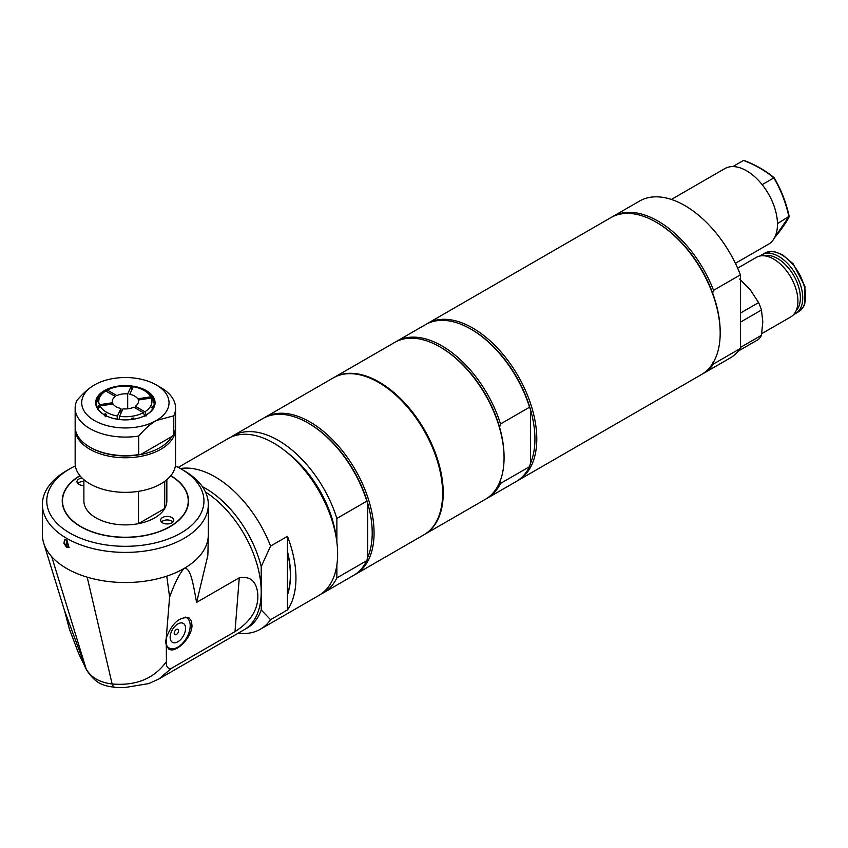 <?xml version="1.0" encoding="UTF-8"?>
<svg xmlns="http://www.w3.org/2000/svg" width="848" height="848" viewBox="0 0 848 848"><rect width="100%" height="100%" fill="white"/><g stroke="black" fill="none" stroke-linecap="round" stroke-linejoin="round"><path stroke-width="1.27" d="M333.55 377.731A90.609 52.311 60 0 1 333.858 377.551A90.609 52.311 60 0 1 424.466 429.862A90.609 52.311 60 0 1 424.466 534.484A90.609 52.311 60 0 1 424.159 534.664M333.858 377.551L394.691 342.433A90.609 52.311 60 0 1 439.995 346.917L440.918 347.457A89.294 51.558 60 0 1 499.578 427.265L500.511 423.968L529.534 407.21L530.456 409.446A89.294 51.558 60 0 1 530.456 463.368L529.534 466.676L500.511 483.434A90.609 52.311 60 0 1 487.144 498.295A90.609 52.311 60 0 1 486.211 498.815M500.511 483.434L499.578 481.198M529.534 466.676A90.609 52.311 60 0 1 516.167 481.537L487.144 498.295M499.578 427.265A89.294 51.558 60 0 1 504.062 456.818L504.062 457.888A90.609 52.311 60 0 1 485.289 499.366L424.466 534.484M395.624 341.914A90.609 52.311 60 0 1 396.535 341.362L425.569 324.604A90.609 52.311 60 0 1 470.863 329.098L471.795 329.628A89.294 51.558 60 0 1 530.456 409.446L530.456 463.368M439.995 346.917A90.609 52.311 60 0 1 504.062 457.888M396.535 341.362A90.609 52.311 60 0 1 500.511 423.968M470.863 329.098A90.609 52.311 60 0 1 529.534 407.21M426.502 324.084A90.609 52.311 60 0 1 427.413 323.533A90.609 52.311 60 0 1 518.022 375.844A90.609 52.311 60 0 1 518.022 480.466A90.609 52.311 60 0 1 517.089 480.986M366.813 560.623L336.868 577.912A90.609 52.311 60 0 1 323.501 592.773L353.457 575.485A90.609 52.311 -120 0 0 366.813 560.623L367.735 557.316A89.294 51.558 -120 0 0 367.735 503.383L366.813 501.147A90.609 52.311 -120 0 0 308.153 423.035A90.609 52.311 -120 0 0 262.848 418.552L232.893 435.84A90.609 52.311 60 0 1 336.868 518.446L366.813 501.147M367.735 557.316L367.735 503.383A89.294 51.558 -120 0 0 309.075 423.576L308.153 423.035M263.781 418.032A90.609 52.311 60 0 1 264.703 417.481A90.609 52.311 60 0 1 309.997 421.965A90.609 52.311 60 0 1 369.198 501.815A90.609 52.311 60 0 1 355.301 574.414A90.609 52.311 60 0 1 354.369 574.933M230.645 437.282A90.609 52.311 60 0 1 232.893 435.84M355.301 574.414L423.852 534.844A90.609 52.311 -120 0 0 437.738 462.234A90.609 52.311 -120 0 0 378.547 382.395A90.609 52.311 -120 0 0 333.243 377.911L264.703 417.481M336.868 577.912L336.868 564.969M336.868 542.073L336.868 518.446M323.501 592.773A90.609 52.311 60 0 1 321.127 594.013M287.218 452.578A82.966 47.901 60 0 1 336.168 537.367M202.365 486.678A82.966 47.901 60 0 1 261.216 566.602L270.576 546.08L287.461 536.328A90.609 52.311 60 0 1 287.461 609.935L270.576 619.687A90.609 52.311 60 0 1 260.304 629.258A90.609 52.311 60 0 1 238.277 633.159M180.423 468.552A90.609 52.311 60 0 1 270.576 546.08M270.576 619.687L261.216 609.977L261.216 566.602M261.216 609.977A82.966 47.901 60 0 1 245.549 628.887M178.271 467.375L228.271 438.511A90.609 52.311 60 0 1 318.869 490.822A90.609 52.311 60 0 1 318.869 595.444L260.304 629.258M287.461 551.454A82.966 47.901 60 0 1 287.461 594.819L287.461 536.328M287.461 609.935L287.461 594.819M185.161 617.132A17.469 10.081 -60 0 1 186.581 617.726A17.469 10.081 -60 0 1 189.263 631.718A17.469 10.081 -60 0 1 177.857 647.109A17.469 10.081 -60 0 1 169.123 647.978A17.469 10.081 -60 0 1 165.498 640.102M177.857 641.766A10.918 6.307 -60 0 1 171.169 632.258A10.918 6.307 -60 0 1 184.535 624.531A10.918 6.307 -60 0 1 177.857 641.766M176.363 634.474A3.042 1.76 -60 0 1 174.211 633.212A3.042 1.76 -60 0 1 176.405 629.481A3.042 1.76 -60 0 1 178.515 630.817A4.367 4.367 0 0 1 176.426 634.442A3.042 1.76 -60 0 1 176.363 634.474M42.4 504.507L42.4 534.632A82.966 47.901 0 0 0 43.725 543.165A82.966 47.901 0 0 0 51.707 556.67A82.966 47.901 0 0 0 87.185 577.159A82.966 47.901 0 0 0 166.77 576.142A82.966 47.901 0 0 0 184.027 568.499A82.966 47.901 0 0 0 208.322 535.289A82.966 47.901 0 0 0 208.332 534.632L208.332 504.507A82.966 47.901 180 0 1 125.366 552.398A82.966 47.901 180 0 1 42.4 504.507A82.966 47.901 180 0 1 66.695 470.629L69.79 468.849A78.599 45.379 180 0 1 75.345 465.934M175.377 465.934A78.599 45.379 180 0 1 180.942 468.849L184.027 470.629A82.966 47.901 180 0 1 208.332 504.507M66.981 540.335L68.921 547.479L66.981 547.437L66.981 540.335M66.42 547.108L63.918 543.398L64.554 539.911L66.42 540.006L66.42 547.108M115.307 687.389A13.102 4.982 -85.9 0 1 115.127 687.389A13.102 4.982 -85.9 0 1 112.127 683.976C99.725 682.502 91.075 677.51 86.178 668.998L64.512 610.528L69.377 629.015L78.557 653.257L86.613 670.068A13.102 8.618 -27.6 0 1 86.178 668.998L51.707 556.67M207.877 555.292L196.619 602.377L239.274 577.785C250.308 575.909 256.467 581.262 257.76 593.844C258.735 608.726 251.156 621.319 235.002 631.633L171.444 668.33C167.724 669.061 166.049 666.814 166.42 661.567L166.24 638.035C171.953 623.238 179.532 616.507 188.977 617.842L191.447 620.906L192.008 625.866C191.531 637.972 175.642 653.84 168.794 649.049L166.187 645.625M166.77 576.142L169.6 597.13C174.688 583.127 179.5 573.577 184.027 568.499C191.044 566.358 193.715 587.812 196.619 602.377M158.968 678.93L171.444 668.33M86.676 670.196A13.102 8.618 -27.6 0 1 86.613 670.068C96.736 685.438 105.152 685.767 115.127 687.378L124.285 687.643L148.76 683.583L159 678.919L244.033 629.831A82.966 47.901 -120 0 0 261.216 591.851A82.966 47.901 -120 0 0 205.449 491.999M166.24 638.025L169.6 597.13M166.42 661.567C154.219 678.548 136.125 686.021 112.127 683.976L87.185 577.159M184.027 470.629L180.942 468.849A78.599 45.379 180 0 1 180.942 533.021A78.599 45.379 180 0 1 69.79 533.021A78.599 45.379 180 0 1 69.79 468.849M170.84 475.654A63.134 36.453 180 0 1 188.5 500.935A63.134 36.453 180 0 1 125.366 537.388A63.134 36.453 180 0 1 62.233 500.935A63.134 36.453 180 0 1 79.892 475.654M62.233 501.051A63.134 36.453 180 0 1 75.991 478.452A63.134 36.453 180 0 1 80.019 475.802A62.858 36.284 180 0 0 76.214 478.325A62.858 36.284 180 0 0 84.047 528.283A62.858 36.284 180 0 0 170.861 525.983A62.858 36.284 180 0 0 170.713 475.802A63.134 36.453 180 0 1 188.5 501.051M69.26 547.214A4.367 2.523 60 0 1 67.469 546.843A4.367 2.523 60 0 1 66.981 546.515M66.42 546.017A4.367 2.523 60 0 1 66.218 545.805A9.01 5.576 114.9 0 1 65.932 545.264A9.01 2.449 -17.6 0 1 65.656 545.116A4.367 2.523 60 0 1 64.946 539.763M83.878 479.692L83.878 500.935A41.478 23.945 0 0 0 138.51 523.651L138.51 491.331M164.703 481.367L164.703 508.524A41.478 23.945 0 0 0 166.844 500.935L166.844 479.692M164.703 508.524L138.51 523.651A41.478 23.945 180 0 0 164.703 508.524M161.417 521.965A6.551 3.784 180 0 1 167.194 519.972A6.551 3.784 180 0 1 172.971 521.965M163.113 523.142A6.551 3.784 180 0 1 160.643 520.184A6.551 3.784 180 0 1 167.194 516.4A6.551 3.784 180 0 1 173.745 520.184A6.551 3.784 180 0 1 170.035 523.587A6.551 3.784 180 0 1 163.113 523.142M77.762 483.477A6.551 3.784 180 0 1 83.878 481.484M83.878 485.469A6.551 3.784 180 0 1 79.447 484.643A6.551 3.784 180 0 1 76.988 481.685A6.551 3.784 180 0 1 82.033 478.007M101.082 395.115A26.595 15.359 0 0 0 99.417 404.74L112.477 402.726A13.102 7.558 0 0 1 112.265 401.38A13.102 7.558 0 0 1 115.36 396.493L105.799 390.981A26.595 15.359 0 0 0 101.082 395.115L99.057 397.733A28.821 16.642 0 0 0 97.827 399.609A28.821 16.642 0 0 0 97.266 400.828A28.821 16.642 0 0 0 96.555 403.987M132.511 388.405A28.821 16.642 0 0 0 131.758 388.299L132.076 389.349M154.166 403.987A28.821 16.642 0 0 0 153.467 400.828A28.821 16.642 0 0 0 152.894 399.609A28.821 16.642 0 0 0 151.675 397.733L149.64 395.115A26.595 15.359 0 0 0 133.295 386.72L129.797 394.267A13.102 7.558 0 0 1 134.631 396.037A13.102 7.558 0 0 1 137.694 398.825L150.753 396.8A26.595 15.359 0 0 0 149.64 395.115M147.086 392.529A28.821 16.642 180 0 1 154.188 403.457A28.821 16.642 180 0 1 146.047 415.043M104.686 415.043A28.821 16.642 180 0 1 96.545 403.457A28.821 16.642 180 0 1 103.636 392.529M106.042 391.119A28.821 16.642 180 0 1 106.943 390.663M131.429 387.186A28.821 16.642 180 0 1 132.977 387.409M104.368 414.863A29.691 17.14 0 0 0 146.365 414.863A29.691 17.14 0 0 0 146.354 390.621A29.691 17.14 0 0 0 104.368 390.621A29.691 17.14 0 0 0 104.368 414.863L104.368 414.863M94.488 384.918L94.488 384.918C89.061 388.013 83.21 393.175 76.956 400.383A50.212 28.991 0 0 0 75.154 408.089A50.212 28.991 0 0 0 138.701 436.042C144.966 428.823 150.806 423.671 156.244 420.566A43.661 25.207 180 0 1 94.488 420.566A43.661 25.207 180 0 1 94.488 384.918L94.488 384.918A43.661 25.207 180 0 1 156.244 384.918A43.661 25.207 180 0 1 156.244 420.566L173.776 415.796A50.212 28.991 0 0 0 175.578 408.089A50.212 28.991 0 0 0 160.876 387.589L156.244 384.918M173.776 415.796L173.776 434.335A50.212 28.991 0 0 0 175.578 426.629L175.578 408.089M75.154 408.089L75.154 426.629A50.212 28.991 0 0 0 89.856 447.129A50.212 28.991 0 0 0 138.701 454.581L140.662 454.517A48.908 28.238 -0 0 0 171.815 436.54L173.776 434.335M138.701 454.581L138.701 436.042M171.815 436.54L140.662 454.517A48.908 28.238 180 0 1 90.778 447.67L89.856 447.129M175.547 427.699A50.212 28.991 180 0 1 175.578 428.77A50.212 28.991 180 0 1 125.366 457.761A50.212 28.991 180 0 1 75.154 428.77A50.212 28.991 180 0 1 75.186 427.699M75.154 428.77L75.154 463.358A50.212 28.991 0 0 0 125.366 492.349A50.212 28.991 0 0 0 175.578 463.358L175.578 428.77M120.935 408.492A13.102 7.558 0 0 1 113.038 403.945L99.979 405.959A26.595 15.359 0 0 0 117.427 416.039L120.935 408.492L120.935 413.368M104.23 415.838L105.088 413.623L106.636 414.513L105.777 416.728M117.013 419.198L117.427 416.039M99.979 405.959L97.827 409.436M106.424 415.064A147.213 85.001 120 0 0 105.088 413.623M131.599 419.506L131.451 418.35L133.56 418.032L133.708 419.198M133.56 418.032A147.213 31.111 -98.8 0 0 133.019 419.304M152.894 409.436L151.728 407.538L152.29 406.319L153.467 408.217M97.827 399.609L97.266 400.828M112.477 402.726L112.477 404.03M127.688 408.821L127.688 393.938A13.102 7.558 0 0 0 116.907 395.603L107.346 390.091A26.595 15.359 0 0 1 131.186 386.402L131.758 388.299M135.362 408.047L135.362 406.266A13.102 7.558 0 0 0 138.468 401.38A13.102 7.558 0 0 0 138.256 400.033L151.315 398.019A26.595 15.359 0 0 1 144.923 411.778L146.503 415.838M119.536 416.357L123.045 408.821A13.102 7.558 0 0 0 133.825 407.157L143.386 412.679A26.595 15.359 0 0 1 119.536 416.357L119.133 419.506M127.688 393.938L131.186 386.402M135.362 406.266L144.923 411.778M144.955 416.728L143.386 412.679M153.467 400.828L151.315 398.019M150.753 396.8L152.894 399.609M106.456 391.352L107.346 390.091M97.266 408.217L99.417 404.74M737.654 268.159L756.416 257.336A34.386 19.854 60 0 1 782.905 266.548A34.386 19.854 60 0 1 797.915 301.157A34.386 19.854 60 0 1 790.802 316.898L761.737 333.667M760.274 255.937A33.846 19.536 60 0 1 761.896 254.803A33.846 19.536 60 0 1 787.972 263.866A33.846 19.536 60 0 1 802.749 297.924A33.846 19.536 60 0 1 795.731 313.41A33.846 19.536 60 0 1 793.94 314.248M764.387 255.81A32.15 18.561 60 0 1 788.015 267.449A32.15 18.561 60 0 1 800.353 297.924A32.15 18.561 60 0 1 796.102 310.75M740.41 322.166L761.462 310.008L762.797 321.88L761.462 335.289L740.41 347.436M739.636 279.024L750.448 290.048L758.589 302.609L740.41 313.103M758.589 302.609A38.202 22.059 60 0 1 761.462 310.008M738.438 351.008L758.589 339.37A38.202 22.059 60 0 0 761.462 335.289M735.407 263.325L768.426 244.266A43.661 25.207 -120 0 0 768.426 193.842A43.661 25.207 -120 0 0 724.754 168.635L671.393 199.45M762.161 184.652L773.811 177.921C780.849 189.793 785.895 202.81 788.958 216.982L789.106 216.314C786.075 202.418 781.103 189.613 774.203 177.91L773.811 177.921C765.702 170.946 755.6 165.116 743.505 160.431L744.406 160.707L743.505 160.431L732.831 166.59M774.648 237.535L789.106 216.314L777.457 223.618M427.413 323.533L610.814 217.65A90.609 52.311 60 0 1 656.119 222.134L657.052 222.674A89.294 51.558 60 0 1 712.627 293.069L713.55 290.334L740.41 274.826L740.41 348.433L713.55 363.94A90.609 52.311 60 0 1 703.278 373.512A90.609 52.311 60 0 1 702.345 374.032M713.55 363.94L712.627 362.276M712.627 293.069A89.294 51.558 60 0 1 720.185 332.034L720.185 333.105A90.609 52.311 60 0 1 701.423 374.583L518.022 480.466M657.052 222.674L656.119 222.134A90.609 52.311 60 0 1 720.185 333.105M611.758 217.13A90.609 52.311 60 0 1 612.669 216.579A90.609 52.311 60 0 1 713.55 290.334M740.41 348.433A90.609 52.311 60 0 1 730.139 358.004L703.278 373.512M612.669 216.579L639.53 201.071A90.609 52.311 60 0 1 740.41 274.826M287.26 594.936A82.966 47.901 -120 0 0 287.26 551.571M235.002 631.633L239.274 577.785M764.748 253.149A33.846 19.536 60 0 1 790.824 262.212A33.846 19.536 60 0 1 805.6 296.27A33.846 19.536 60 0 1 798.593 311.767L803.671 306.425L804.784 303.902L804.932 286.401L793.156 263.792L782.407 254.676L774.616 251.708L771.892 251.421L764.748 253.149L761.896 254.803M43.725 543.165L64.607 610.889M208.322 535.289L207.898 554.274M795.731 313.41L798.593 311.767M789.17 216.77C786.075 222.865 781.008 230.073 773.98 238.394M744.014 160.41C756.013 165.074 766.073 170.872 774.192 177.815M774.203 177.836C781.146 189.613 786.149 202.502 789.212 216.516M186.581 617.726L185.521 617.111M169.123 647.978L166.526 646.483"/></g></svg>

